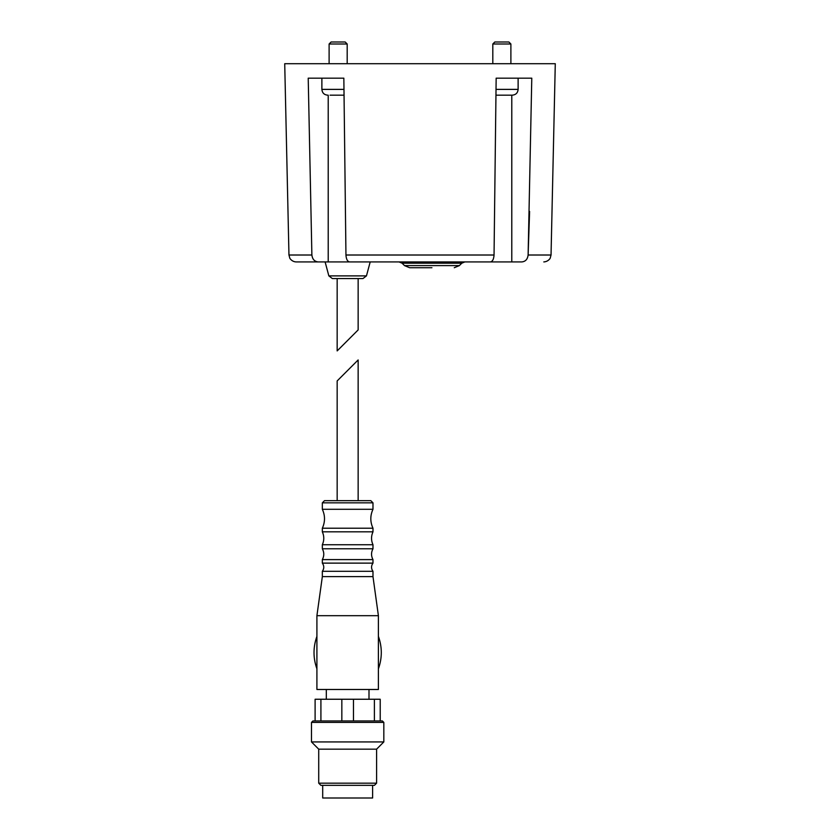 <?xml version="1.0" encoding="UTF-8"?>
<svg xmlns="http://www.w3.org/2000/svg" width="840" height="840" viewBox="0 0 840 840"><rect width="100%" height="100%" fill="white"/><g stroke="black" fill="none" stroke-linecap="round" stroke-linejoin="round"><path stroke-width="1.26" d="M358.144 329.931L337.166 350.91L358.144 329.931L358.144 278.565M358.05 261.923L318.161 261.923C314.486 261.545 312.396 259.245 311.881 255.014L308.217 78.172L343.844 78.172L345.954 255.014C346.248 259.245 347.456 261.545 349.587 261.923L490.413 261.923C492.544 261.545 493.752 259.245 494.046 255.014L496.156 78.172L531.783 78.172L528.119 255.014L551.04 255.014L555.282 63.704L284.718 63.704L288.96 255.014L289.769 258.027C289.359 257.691 291.627 261.817 296.195 261.923L318.161 261.923L296.195 261.923M481.95 261.923L521.84 261.923C525.514 261.545 527.604 259.245 528.119 255.014L529.599 211.428M496.115 95.172L512.337 95.172L496.115 95.172M492.807 63.704L492.807 43.995L510.888 43.995L510.888 63.704M492.807 43.995L494.802 42L508.893 42L510.888 43.995M330.078 95.172L343.885 95.172L330.078 95.172M329.112 63.704L329.112 43.995L347.193 43.995L347.193 63.704M329.112 43.995L331.107 42L345.198 42L347.193 43.995M366.461 275.887L328.85 275.887L332.346 278.565L362.964 278.565L366.461 275.887L370.199 261.923M431.939 267.719L409.616 267.719L431.939 267.719M337.166 500.661L337.166 380.93L358.144 359.951L358.144 500.661M383.828 722.4L382.379 720.951L380.216 720.951L380.216 699.248L315.105 699.248L315.105 720.951L312.931 720.951L311.483 722.4L311.483 741.93L383.828 741.93L383.828 722.4L311.483 722.4M374.399 699.248L374.399 720.951L315.105 720.951M380.216 720.951L374.399 720.951M353.472 699.248L353.472 720.951M341.838 699.248L341.838 720.951M320.911 699.248L320.911 720.951M372.981 502.834L370.808 500.661L324.502 500.661L322.34 502.834L322.34 509.292L372.981 509.292L372.981 502.834L322.34 502.834M372.981 509.292C370.094 515.592 370.094 521.903 372.981 528.213L322.34 528.213C325.217 521.903 325.217 515.592 322.34 509.292M372.981 528.213L372.981 531.815L322.34 531.815L322.34 528.213M372.981 531.815C371.049 536.13 371.049 540.446 372.981 544.75L322.34 544.75C324.261 540.446 324.261 536.13 322.34 531.815M372.981 544.75L372.981 548.783L322.34 548.783L322.34 544.75M372.981 548.783C371.049 552.395 371.049 556.006 372.981 559.608L322.34 559.608C324.261 556.006 324.261 552.395 322.34 548.783M372.981 559.608L372.981 563.125L322.34 563.125L322.34 559.608M372.981 563.125C371.06 565.856 371.06 568.586 372.981 571.316L322.34 571.316C324.25 568.586 324.25 565.856 322.34 563.125M372.981 571.316L372.981 576.629L322.34 576.629L316.911 615.688L316.911 689.482L378.399 689.482L378.399 615.688L316.911 615.688M383.828 741.93L376.593 749.165L318.717 749.165L311.483 741.93M376.593 749.165L376.593 783.174L318.717 783.174L318.717 749.165M376.593 783.174L374.419 785.337L320.891 785.337L318.717 783.174M372.614 785.337L372.614 798L322.697 798L322.697 785.337M494.046 255.014L345.954 255.014M311.881 255.014L288.96 255.014M328.209 261.923L328.209 95.172M511.791 261.923L511.791 95.172M496.136 89.386L518.123 89.386C517.787 92.904 515.855 94.826 512.337 95.172M327.663 95.172C324.145 94.826 322.214 92.904 321.877 89.386L343.865 89.386M409.616 267.719L404.502 265.598L459.375 265.598L454.262 267.719M404.502 265.598L402.098 263.204L461.769 263.204L464.846 261.923M337.166 350.91L337.166 278.565M551.04 255.014L550.231 258.027C550.547 257.764 548.583 261.671 543.805 261.923M518.123 89.386L518.123 78.172M321.877 89.386L321.877 78.172M328.85 275.887L325.112 261.923M459.375 265.598L461.769 263.204M402.098 263.204L399.031 261.923M322.34 571.316L322.34 576.629M372.981 576.629L378.399 615.688M378.42 668.787C382.253 657.993 382.253 647.188 378.42 636.384M316.901 636.384C313.058 647.188 313.058 657.993 316.901 668.787M326.319 689.482L326.319 699.248M369.002 689.482L369.002 699.248"/></g></svg>
